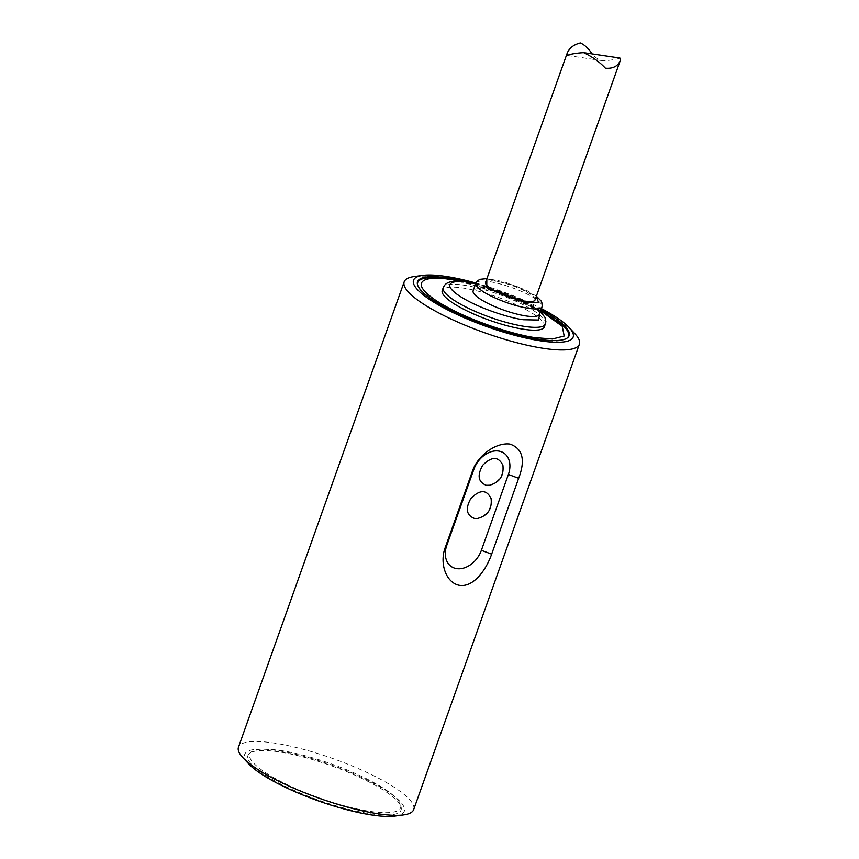 <?xml version="1.0" encoding="UTF-8"?>
<svg xmlns="http://www.w3.org/2000/svg" width="859" height="859" viewBox="0 0 859 859"><rect width="100%" height="100%" fill="white"/><g stroke="black" fill="none" stroke-linecap="round" stroke-linejoin="round"><path stroke-width="0.64" stroke-dasharray="4.29 3.22" d="M413.673 809.607A92.997 20.992 19.6 0 0 368.715 773.315A92.997 20.992 19.6 0 0 273.742 742.992A92.997 20.992 19.6 0 0 238.458 747.212M414.36 276.512A92.997 20.992 -160.4 0 1 439.454 277.607A92.997 20.992 -160.4 0 1 574.854 333.668M395.043 816.05A84.73 19.123 19.6 0 0 330.919 764.778A84.73 19.123 19.6 0 0 248.82 763.984M475.907 283.041A84.73 19.123 -160.4 0 1 541.395 308.596M278.778 751.84A81.272 18.34 19.6 0 0 249.454 753.461A81.272 18.34 19.6 0 0 318.356 800.062A81.272 18.34 19.6 0 0 401.207 807.492A81.272 18.34 19.6 0 0 357.194 776.203A81.272 18.34 19.6 0 0 278.778 751.84M541.009 309.669A80.478 18.168 19.6 0 0 468.66 282.182M280.12 750.401A80.08 18.071 -160.4 0 1 385.992 789.926A80.08 18.071 -160.4 0 1 400.756 805.237A80.08 18.071 -160.4 0 1 319.118 797.914A80.08 18.071 -160.4 0 1 251.236 751.99A80.08 18.071 -160.4 0 1 280.12 750.401M567.305 337.963A80.016 18.06 -160.4 0 1 566.972 338.253A80.016 18.06 -160.4 0 1 538.11 339.853A80.016 18.06 -160.4 0 1 460.907 315.865A80.016 18.06 -160.4 0 1 417.571 285.059A80.016 18.06 -160.4 0 1 417.495 284.619M430.176 277.65A80.016 18.06 -160.4 0 1 448.054 278.907A80.016 18.06 -160.4 0 1 561.883 324.552M489.512 485.249C498.972 482.028 503.438 475.414 502.923 465.428M477.69 518.439C487.15 515.217 491.627 508.603 491.101 498.617M544.445 326.839A54.246 12.241 19.6 0 0 518.224 305.664A54.246 12.241 19.6 0 0 462.818 287.99A54.246 12.241 19.6 0 0 442.235 290.449M539.345 314.351A35.133 7.924 19.6 0 0 522.358 300.65A35.133 7.924 19.6 0 0 486.473 289.193A35.133 7.924 19.6 0 0 473.148 290.782M486.817 278.885L515.217 285.542L536.274 296.484M535.017 299.995A26.242 5.927 19.6 0 0 522.336 289.751A26.242 5.927 19.6 0 0 495.525 281.194A26.242 5.927 19.6 0 0 485.571 282.386M619.951 58.058C616.88 59.303 611.34 60.227 603.319 60.828C598.927 59.98 595.19 57.682 592.109 53.924M450.32 279.529L487.536 288.495L540.633 310.722M475.671 283.685L509.14 294.207L540.107 312.193M475.854 283.202A35.133 7.924 -160.4 0 1 489.179 281.602A35.133 7.924 -160.4 0 1 535.597 298.932A35.133 7.924 -160.4 0 1 542.04 306.77M545.465 323.993A54.246 12.241 19.6 0 0 519.233 302.819A54.246 12.241 19.6 0 0 463.828 285.145A54.246 12.241 19.6 0 0 443.255 287.604M251.236 751.99L249.454 753.461M400.756 805.237L401.207 807.492M566.972 338.253L567.659 337.684M417.571 285.059L417.399 284.179M540.74 310.41L502.708 293.456L461.777 281.333M540.332 311.559L521.896 299.812L481.738 284.941L475.736 283.524M536.381 296.183L526.578 290.353L503.803 281.677L486.935 278.574M567.38 55.481L603.319 60.817"/><path stroke-width="1.29" d="M404.181 281.827L238.458 747.212A92.997 20.992 19.6 0 0 243 757.767A92.997 20.992 19.6 0 0 378.4 813.817A92.997 20.992 19.6 0 0 403.483 814.912A92.997 20.992 19.6 0 0 413.673 809.607L579.385 344.223A92.997 20.992 -160.4 0 1 484.744 332.798A92.997 20.992 -160.4 0 1 404.181 281.827A92.997 20.992 -160.4 0 1 414.36 276.512L422.8 275.385A84.73 19.123 -160.4 0 1 445.671 276.383A84.73 19.123 -160.4 0 1 475.907 283.041M541.395 308.596A84.73 19.123 -160.4 0 1 569.034 327.451L574.854 333.668A92.997 20.992 -160.4 0 1 579.385 344.223M491.649 554.162C486.173 569.839 473.771 587.223 459.823 585.409C445.885 583.282 439.228 562.967 445.327 547.28L472.343 471.419C477.507 455.528 495.911 442.202 509.956 444.082C522.712 448.591 525.611 459.994 518.664 478.302L491.649 554.162L481.373 550.329L508.388 474.458A22.731 16.675 124.1 0 0 498.564 451.039A22.731 16.675 124.1 0 0 473.867 469.336L446.852 545.197A22.731 16.675 124.1 0 0 456.687 568.626A22.731 16.675 124.1 0 0 481.373 550.329M243 757.767L248.82 763.984A84.73 19.123 19.6 0 0 372.183 815.051A84.73 19.123 19.6 0 0 395.043 816.05L403.483 814.912M569.034 327.451A84.73 19.123 -160.4 0 1 486.924 326.656A84.73 19.123 -160.4 0 1 422.8 275.385M468.66 282.182A80.478 18.168 19.6 0 0 417.399 284.179A80.478 18.168 19.6 0 0 460.982 315.167A80.478 18.168 19.6 0 0 538.625 339.284A80.478 18.168 19.6 0 0 567.659 337.684A80.478 18.168 19.6 0 0 541.009 309.669M417.495 284.619A80.016 18.06 -160.4 0 1 430.176 277.65L448.827 278.939L461.777 281.333M540.74 310.41L561.883 324.552A80.016 18.06 -160.4 0 1 567.305 337.963M486.355 485.303L489.512 485.249C499.541 482.5 504.008 475.897 502.923 465.428C498.531 456.247 491.788 456.183 482.715 465.245C476.97 475.478 478.184 482.167 486.355 485.303M474.544 518.492L477.69 518.439C487.719 515.69 492.196 509.086 491.101 498.617C486.709 489.437 479.977 489.372 470.893 498.435C465.159 508.668 466.373 515.357 474.544 518.492M545.465 323.993A54.246 12.241 19.6 0 1 490.253 317.336A54.246 12.241 19.6 0 1 443.255 287.604L442.235 290.449A54.246 12.241 19.6 0 0 489.233 320.171A54.246 12.241 19.6 0 0 544.445 326.839L545.905 321.728L544.939 317.336L540.332 311.559M473.148 290.782A35.133 7.924 19.6 0 0 503.589 310.045A35.133 7.924 19.6 0 0 539.345 314.351L542.04 306.77A35.133 7.924 -160.4 0 1 506.284 302.454A35.133 7.924 -160.4 0 1 475.854 283.202L473.148 290.782M536.274 296.484L538.614 302.604L526.062 302.722L486.763 287.701L486.817 278.885M592.109 53.924C588.651 48.576 584.732 44.915 580.362 42.95C573.393 44.7 568.916 48.34 566.951 53.859L485.571 282.386A26.242 5.927 19.6 0 0 508.313 296.774A26.242 5.927 19.6 0 0 535.017 299.995L620.542 59.829L619.951 58.058L583.572 52.646C592.162 56.64 599.442 61.816 605.391 68.194C613.262 68.838 618.308 66.046 620.542 59.829M566.951 53.859L567.38 55.481C570.258 54.128 575.648 53.183 583.572 52.657M472.343 471.419L473.867 469.336M446.852 545.197L445.327 547.28M508.388 474.458L518.664 478.302M540.633 310.722L562.248 326.28L564.18 336.041L552.434 338.994L536.37 337.759C521.112 336.406 467.919 321.685 435.288 300.016C404.235 278.584 431.605 275.836 450.32 279.529M540.107 312.193L538.507 320.031L523.657 319.741C513.875 318.882 479.73 309.433 458.781 295.517C438.842 281.763 456.419 279.991 468.423 282.364L475.671 283.685M443.255 287.604C444.532 285.403 446.122 278.745 467.5 281.999L475.736 283.524M542.04 306.77L542.308 303.936L541.234 301.079L536.381 296.183M475.854 283.202L477.432 280.839L480.074 279.304L486.935 278.574"/></g></svg>
